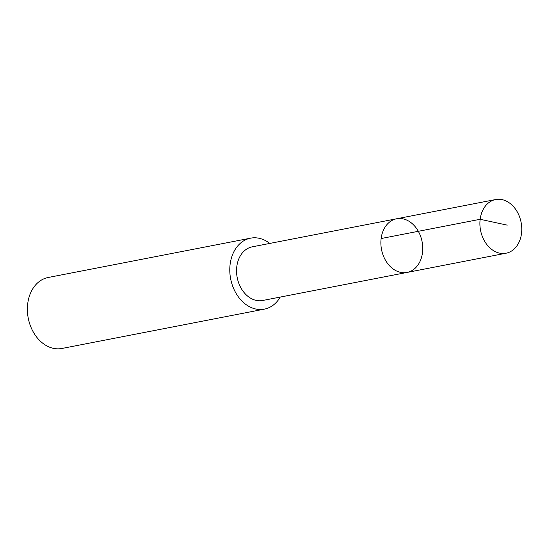 <?xml version="1.0" encoding="UTF-8"?>
<svg xmlns="http://www.w3.org/2000/svg" width="548" height="548" viewBox="0 0 548 548"><rect width="100%" height="100%" fill="white"/><g stroke="black" fill="none" stroke-linecap="round" stroke-linejoin="round"><path stroke-width="0.82" d="M407.02 272.445L262.691 300.482A27.332 20.653 -101 0 1 237.722 279.87A27.332 20.653 -101 0 1 248.895 247.888A27.332 20.653 -101 0 1 252.272 246.826L396.594 218.782A27.332 20.66 79 0 0 381.531 249.552A27.332 20.66 79 0 0 407.02 272.445A27.332 20.66 79 0 0 410.397 271.383A27.332 20.66 79 0 0 421.57 239.394A27.332 20.66 79 0 0 396.594 218.782A27.332 20.66 79 0 0 381.531 249.552A27.332 20.66 79 0 0 407.02 272.445L506.051 253.217A27.338 20.66 -101 0 1 481.069 232.599A27.338 20.66 -101 0 1 492.248 200.609A27.338 20.66 -101 0 1 495.625 199.541A27.338 20.66 -101 0 1 520.6 220.159A27.338 20.66 -101 0 1 509.428 252.149A27.338 20.66 -101 0 1 506.051 253.217M280.24 297.071A36.147 27.325 -101 0 1 264.362 309.141A36.147 27.325 -101 0 1 231.338 281.877A36.147 27.325 -101 0 1 246.114 239.572A36.147 27.325 -101 0 1 250.58 238.168A36.147 27.325 -101 0 1 269.815 243.415M264.362 309.141L61.972 348.459A36.147 27.325 -101 0 1 28.941 321.197A36.147 27.325 -101 0 1 43.717 278.891A36.147 27.325 -101 0 1 48.183 277.487L250.58 238.168M381.134 238.531L480.158 219.289L507.229 225.139M396.594 218.782L495.625 199.541"/></g></svg>
